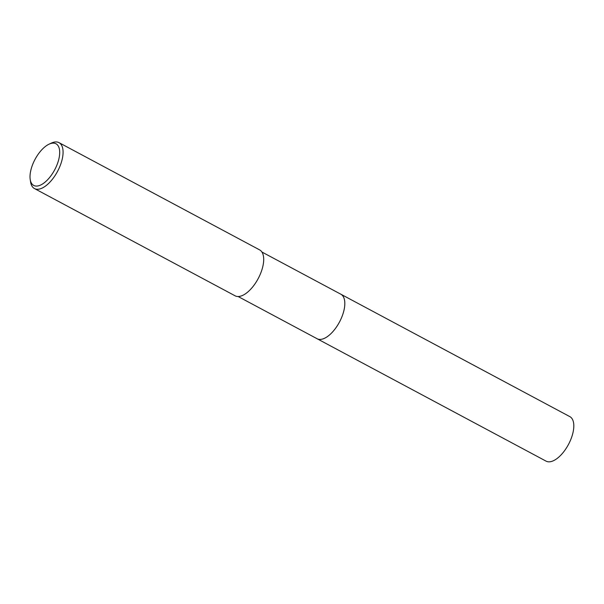 <?xml version="1.0" encoding="UTF-8"?>
<svg xmlns="http://www.w3.org/2000/svg" width="604" height="604" viewBox="0 0 604 604"><rect width="100%" height="100%" fill="white"/><g stroke="black" fill="none" stroke-linecap="round" stroke-linejoin="round"><path stroke-width="0.91" d="M261.909 252.019L340.86 294.224A25.225 11.884 118.1 0 1 343.578 311.838A25.225 11.884 118.1 0 1 317.077 338.723L238.119 296.519M340.731 294.156A25.232 11.884 118.1 0 1 343.585 311.838A25.232 11.884 118.1 0 1 316.949 338.655M49.037 144.182L51.332 143.103A26.032 12.261 118.1 0 1 58.996 142.642A26.032 12.261 118.1 0 1 61.804 160.807A26.032 12.261 118.1 0 1 34.458 188.554A26.032 12.261 118.1 0 1 30.578 181.917L30.2 179.418A23.624 11.129 118.1 0 1 31.174 168.946A23.624 11.129 118.1 0 1 49.037 144.182A23.624 11.129 118.1 0 1 58.543 160.256A23.624 11.129 118.1 0 1 43.088 183.631A23.624 11.129 118.1 0 1 30.2 179.418M58.996 142.642L259.622 249.89A26.032 12.261 118.1 0 1 262.43 268.055A26.032 12.261 118.1 0 1 235.084 295.801L34.458 188.554M340.867 294.224L569.859 416.639A25.225 11.884 118.1 0 1 570.84 439.38A25.225 11.884 118.1 0 1 551.822 461.358A25.225 11.884 118.1 0 1 546.076 461.139L317.077 338.731A25.232 11.884 118.1 0 0 322.823 338.95A25.232 11.884 118.1 0 0 341.841 316.972A25.232 11.884 118.1 0 0 340.867 294.224A25.232 11.884 118.1 0 0 340.679 294.125"/></g></svg>
